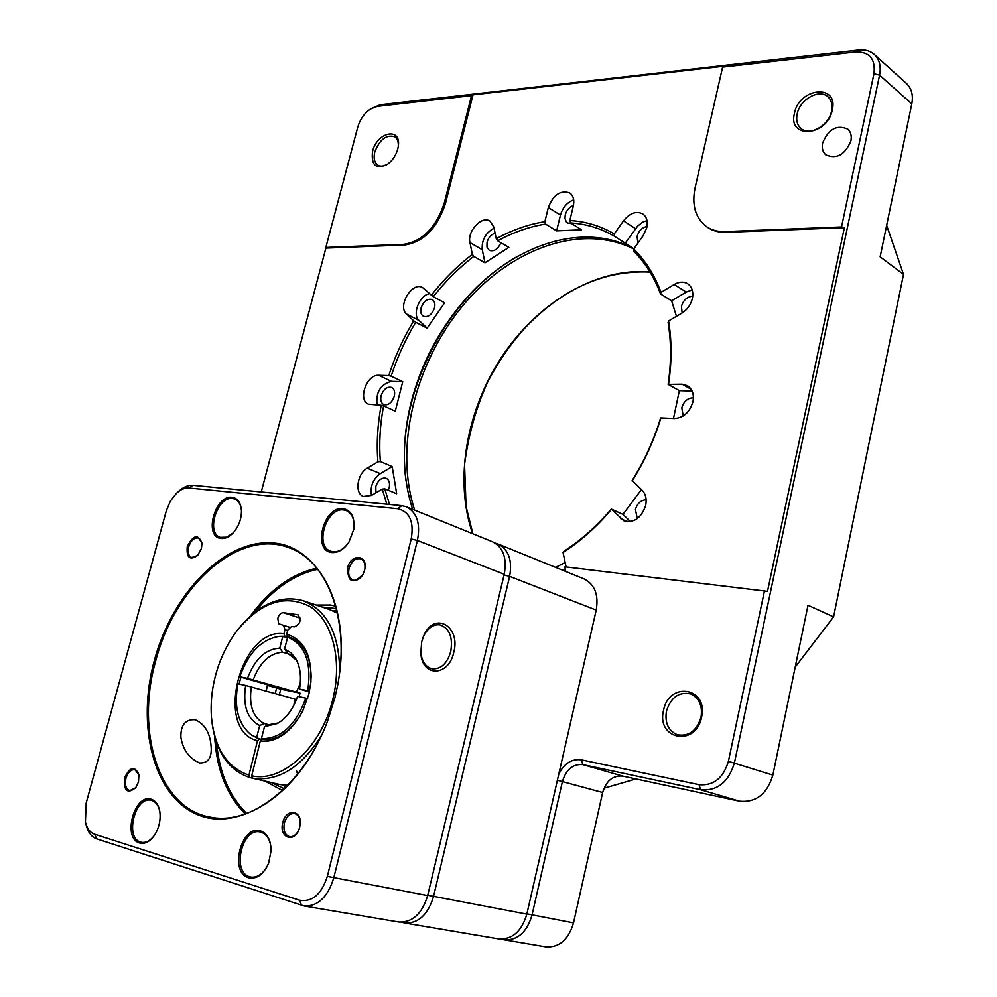 <?xml version="1.0" encoding="UTF-8"?>
<svg xmlns="http://www.w3.org/2000/svg" width="997" height="997" viewBox="0 0 997 997"><rect width="100%" height="100%" fill="white"/><g stroke="black" fill="none" stroke-linecap="round" stroke-linejoin="round"><path stroke-width="1.5" d="M498.488 938.875L499.048 938.962C512.47 939.523 521.743 931.235 526.84 914.124L596.218 610.089C598.798 594.785 594.76 584.404 584.105 578.945L497.927 543.963C508.607 549.484 512.508 560.289 509.629 576.378L433.483 896.652C427.975 914.723 418.428 923.509 404.844 923.035L401.629 922.237M495.173 543.116L497.927 543.963M337.547 613.192L329.147 609.366L303.412 600.805M298.302 773.585L302.602 767.902M248.951 775.155L257.488 740.696C213.844 730.826 240.19 627.088 283.946 633.818L284.968 629.705L283.484 625.306L278.587 623.723L277.827 618.177C278.986 614.551 280.867 612.731 283.46 612.706L297.804 614.75C301.642 619.935 300.483 623.972 294.327 626.864L291.535 626.452L287.747 630.116L286.725 634.229C303.948 639.488 312.011 655.453 310.902 682.122L308.933 693.887L302.639 711.148C290.925 732.546 276.792 742.591 260.254 741.282L251.718 775.803C282.612 783.193 322.243 746.329 333.06 698.261C342.47 659.316 332.238 620.732 310.217 606.675C285.204 593.801 260.74 601.901 236.812 630.976C226.855 644.299 219.639 659.59 215.178 676.838C211.688 690.722 210.454 704.318 211.489 717.641C214.691 748.535 227.179 767.702 248.951 775.155L249.973 777.61C228.487 770.357 215.801 751.726 211.9 721.691M296.645 660.35L287.56 653.135L284.581 649.047L287.647 637.208L289.591 637.22C303.636 642.479 310.827 655.976 311.176 677.736C310.827 655.976 303.636 642.479 289.591 637.22L287.709 636.734L286.725 634.229M321.682 735.188C301.443 767.403 278.462 781.76 252.74 778.258L280.045 784.577L287.971 785.387M239.941 627.026C259.856 603.634 280.867 594.848 302.951 600.655C327.178 610.176 339.429 634.08 339.703 672.377M289.018 637.133L287.709 636.734M267.769 684.715L266.099 691.008M265.937 690.971L267.607 684.677M252.74 778.258L251.718 775.803M260.254 741.282L262.298 739.587C276.481 740.896 289.118 732.92 300.222 715.634C289.292 732.683 276.817 740.684 262.784 739.649L261.401 738.702L264.517 726.651L269.09 724.645L278.462 722.9M252.74 778.246L249.973 777.61M283.946 633.818L284.943 636.31L280.556 636.298M267.732 684.814L240.925 677.137L239.093 684.079M251.63 735.113L259.532 739.001L257.488 740.696M284.943 636.31L287.797 637.195M262.199 739.674L259.532 739.001M297.729 774.295L296.458 770.756M299.661 827.286L299.299 828.544C294.738 843.848 278.462 837.717 282.824 822.55C286.039 807.969 302.141 809.714 300.134 824.619L299.661 827.286M300.234 823.061C300.022 817.752 298.128 814.586 294.564 813.54C289.878 813.24 286.475 816.369 284.382 822.936C283.061 830.339 284.793 834.913 289.591 836.67C293.243 837.069 296.259 834.925 298.651 830.239M364.566 570.296L363.02 574.309C353.05 584.616 347.903 582.51 347.554 568.016C350.869 553.136 368.254 554.531 364.728 569.561L364.566 570.296M364.952 568.278C365.276 563.392 363.843 560.239 360.677 558.818C355.443 557.946 351.58 561.137 349.075 568.39C347.891 574.334 349.212 578.235 353 580.08C356.353 580.977 359.456 579.444 362.322 575.506M201.444 548.425L197.655 555.479C189.742 560.725 186.289 557.734 187.274 546.53C193.268 534.816 198.166 533.694 201.992 543.166L201.444 548.425M201.992 543.153L198.553 538.006C194.241 537.408 190.95 540.362 188.657 546.867C187.461 552.388 188.47 555.94 191.686 557.497L197.605 555.541M138.496 781.91L135.804 787.667C127.417 794.26 123.653 791.032 124.525 777.984C129.934 766.73 134.732 765.609 138.932 774.619L138.496 781.91M138.944 774.644L134.844 769.672C130.906 769.447 127.94 772.339 125.946 778.333C124.6 784.988 125.884 789.076 129.809 790.609L135.717 787.78M334.917 697.638L327.452 721.392C300.907 792.528 238.993 833.941 196.309 814.075C153.264 795.033 136.415 725.43 154.323 660.513C172.307 593.601 223.901 540.062 271.421 542.879C319.065 544.736 352.315 609.142 337.659 685.263L334.917 697.638M340.563 664.301C345.797 606.65 322.716 558.831 288.233 547.465C238.507 528.709 174.874 585.924 155.719 660.861C135.355 731.449 158.835 808.28 210.08 817.116C246.159 824.88 292.009 794.534 318.093 742.591M210.94 744.522C209.607 732.159 204.335 723.884 195.138 719.722C185.367 719.149 180.619 724.969 180.881 737.194C182.837 749.619 189.056 758.219 199.55 762.979C208.61 763.303 212.411 757.147 210.94 744.522M421.694 641.732L423.937 635.313C434.655 610.75 461 626.477 453.76 652.374C448.899 676.415 422.317 677.698 420.809 653.297L421.694 641.732M420.659 650.717L420.771 652.449C421.98 661.672 425.794 667.13 432.2 668.825C440.911 669.348 447.092 663.616 450.731 651.627C453.062 637.133 449.435 628.197 439.851 624.82C433.271 624.159 427.863 627.923 423.625 636.136L422.803 638.055M331.914 552.512C311.924 550.955 323.664 505.566 343.167 508.632C351.38 510.414 354.932 517.293 353.798 529.27L348.938 542.119C343.878 549.497 338.207 552.961 331.914 552.512M354.022 527.513C354.421 518.814 351.816 513.168 346.233 510.589L343.641 509.966C326.43 507.124 314.167 546.331 330.817 551.229L332.948 551.74C338.282 552.188 343.255 549.484 347.878 543.652M248.565 877.746C228.836 872.537 241.361 824.17 260.566 830.925C267.346 833.467 270.86 840.047 271.109 850.665L268.604 863.277C263.457 874.581 256.777 879.404 248.565 877.746M271.084 848.808C270.312 839.848 266.972 834.315 261.089 832.208L260.155 831.984C241.997 827.385 231.429 872.051 249.674 876.774L251.094 877.111C257.637 877.709 263.158 873.821 267.657 865.446M139.53 843.001C122.145 838.489 134.371 793.226 151.245 799.245C155.756 800.753 158.61 804.878 159.819 811.633C160.853 819.87 159.146 827.622 154.709 834.9C149.999 841.667 144.939 844.372 139.53 843.001M159.757 811.246C158.473 805.377 155.806 801.775 151.768 800.454L151.046 800.267C135.044 796.067 124.488 838.003 140.614 842.104L141.724 842.378C146.173 842.964 150.36 840.683 154.273 835.536M221.11 538.467C203.425 537.146 214.941 494.524 232.139 497.291C237.822 498.251 240.938 502.787 241.473 510.9C241.436 519.051 238.769 526.266 233.472 532.548C229.41 536.897 225.285 538.879 221.11 538.467M241.448 510.414C240.863 504.445 238.595 500.656 234.644 499.011L232.625 498.537C217.296 495.958 205.556 533.233 220.449 537.371L226.793 537.171L233.061 532.984M282.637 790.609L265.003 781.1M316.174 605.054L330.456 605.017L335.877 606.226M284.494 788.851L271.134 782.52M322.068 607.011L336.525 608.619M286.114 787.269L282.575 785M332.898 610.8L337.048 610.737M398.401 921.938L398.962 922.038C412.559 922.512 422.13 913.688 427.663 895.555L504.233 574.284C507.137 558.146 503.248 547.316 492.555 541.782L406.278 506.75C416.945 512.333 420.659 523.587 417.407 540.486L333.733 877.971C327.776 897.063 317.943 906.41 304.247 906.011L96.709 838.888C91.5 837.006 87.973 832.333 86.128 824.855L85.705 823.173M177.541 492.331L178.413 491.546C183.274 487.022 188.121 484.941 192.957 485.302L401.729 505.641L406.278 506.75M94.59 834.215L299.511 900.216C312.198 902.322 321.47 894.396 327.328 876.4L411.213 538.953C414.166 521.68 409.655 511.598 397.678 508.719L188.956 487.994C184.769 487.67 180.557 489.477 176.344 493.403L170.313 501.217L166.275 510.938L86.178 803.059L85.418 822.064C87.026 828.544 90.079 832.607 94.59 834.215L96.709 838.888M348.003 566.533L349.648 566.57M822.612 142.995C821.628 148.104 822.724 152.067 825.89 154.884C836.745 159.433 845.082 154.747 850.915 140.826C851.862 135.816 850.815 131.916 847.774 129.112C836.857 124.401 828.47 129.024 822.612 142.995M471.755 292.37L464.116 300.782C438.63 330.692 420.946 364.69 411.088 402.8L407.075 422.067M290.788 654.68L282.724 652.237L279.758 648.162C265.538 648.997 254.783 659.067 247.505 678.371L300.085 693.139L280.793 689.151L279.31 694.697M299.075 696.616L300.085 693.139M293.941 705.166L294.701 698.997L245.661 685.45C242.583 705.714 247.268 719.086 259.706 725.542L264.28 723.548L268.866 724.744M309.369 691.993L299.474 689.002C301.543 677.225 300.359 667.217 295.935 658.992L290.937 652.723L284.581 649.047M264.28 723.548C252.964 717.578 248.664 705.365 251.356 686.908M307.662 698.511L297.605 696.305C293.268 708.967 286.55 718.027 277.465 723.498L264.517 726.651M287.647 637.208C305.157 644.486 311.862 662.32 307.749 690.697L299.474 689.002M305.88 698.037C295.773 725.367 280.955 738.927 261.401 738.702M259.706 725.542L256.603 737.568L250.97 734.664C238.096 724.034 233.747 707.085 237.922 683.83L245.661 685.45M307.749 690.697L309.544 691.183M262.286 739.6L257.974 738.503L250.97 734.664M257.974 738.503L256.603 737.568M296.458 699.533L294.688 699.034M296.47 692.068L300.271 683.306M253.213 679.829C259.905 662.282 269.738 653.085 282.724 652.237M247.505 678.371L239.779 676.776C248.328 652.723 261.513 639.251 279.322 636.36L282.812 636.348L279.758 648.162M280.219 636.31L287.635 637.257M240.925 677.137L239.779 676.776M282.812 636.348L284.444 636.273M280.793 689.151L267.557 685.413M565.336 571.318L564.987 566.819L767.503 591.371L844.384 227.652L841.53 226.942L873.958 73.728C875.64 59.035 869.633 51.769 855.949 51.931L722.613 67.098L695.071 187.959C691.631 205.12 695.408 217.982 706.375 226.518C711.584 230.133 717.728 231.815 724.807 231.591L841.53 226.942M611.273 509.629C596.518 527.014 580.441 541.321 563.043 552.537L563.878 551.304C580.977 540.249 596.792 526.179 611.311 509.081L623.835 520.783C633.93 523.263 641.196 518.203 645.645 505.591C646.928 498.986 645.67 493.764 641.856 489.926L632.173 480.467C644.361 460.938 653.783 440.275 660.438 418.453L660.899 417.917C654.144 440.101 644.573 461.125 632.16 480.965M660.899 417.917L674.396 418.528C683.481 417.88 689.662 412.334 692.915 401.878C694.261 394.388 692.417 388.992 687.369 385.665L682.11 384.206L668.14 384.393C671.33 362.621 671.317 342.008 668.115 322.554L668.576 320.959C671.853 340.712 671.866 361.674 668.613 383.808M668.576 320.959L681.873 313.145C687.232 309.78 690.722 304.932 692.342 298.614C693.613 291.884 692.092 286.949 687.756 283.796C683.73 281.416 679.194 281.653 674.171 284.494L661.023 292.358L660.575 293.978C654.119 276.892 645.171 262.647 633.743 251.232L633.743 248.963C645.383 260.516 654.481 274.985 661.023 292.358M692.18 289.915L686.235 292.084L671.604 300.77L660.575 293.978M633.743 248.963L643.09 235.778L646.779 227.69C648.025 221.434 646.717 216.848 642.866 213.931C636.31 210.679 629.855 212.984 623.499 220.86L614.302 233.909L614.314 236.164C600.879 228.338 586.286 223.926 570.546 222.904L569.848 220.487C585.837 221.484 600.655 225.958 614.302 233.909M646.991 220.536L642.529 222.231L637.606 226.12L625.293 243.143L614.314 236.164M397.741 149.076C395.959 155.308 392.656 160.28 387.845 164.007C376.068 169.764 370.971 165.539 372.566 151.345C376.966 131.928 401.392 126.744 398.302 146.198L397.741 149.076M398.302 146.16C398.538 141.649 397.317 138.496 394.638 136.689C386.3 134.396 379.695 139.455 374.81 151.905C373.339 158.249 374.386 162.673 377.938 165.166C380.779 166.736 384.107 166.325 387.933 163.944M701.576 717.204C695.856 747.426 655.989 739.537 663.541 710.35C668.875 680.889 708.742 687.382 701.576 717.204M666.445 711.073C664.675 722.887 668.314 730.789 677.349 734.764C688.79 736.696 696.679 730.876 701.016 717.304C702.711 705.677 699.196 697.863 690.485 693.837C678.895 691.619 670.869 697.364 666.445 711.073M832.308 109.944C827.36 136.415 787.618 139.443 794.422 113.346C799.033 87.549 838.739 83.424 832.308 109.944M797.151 114.032C795.93 120.263 797.214 125.074 801.015 128.463C809.564 136.514 828.993 125.522 831.585 110.954C832.757 104.872 831.535 100.149 827.921 96.771C819.297 88.397 799.756 99.513 797.151 114.032M633.793 248.776C582.148 220.549 510.838 245.673 463.73 301.181C438.456 330.83 420.933 364.541 411.15 402.314L409.443 409.605C401.729 445.485 402.788 478.722 412.621 509.33M692.117 391.073L679.343 390.662L673.474 418.491M641.445 489.552L622.951 514.415L630.515 521.605M611.311 509.081L622.951 514.415M565.174 562.52L555.603 567.38M391.148 376.193L388.755 375.607C394.937 356.477 403.249 338.232 413.68 320.86L415.699 322.268C405.418 339.391 397.242 357.362 391.148 376.193L402.738 381.714L395.273 411.213L383.583 405.866C380.007 424.921 378.935 443.478 380.356 461.549L392.195 466.584L396.669 493.727L384.755 488.829L389.553 504.457M571.68 223.615L567.517 222.967L566.271 221.845L564.975 218.43L565.249 214.866C566.645 210.13 569.387 207.015 573.437 205.507M500.93 242.695C497.902 249.312 494.014 251.867 489.265 250.347L486.972 247.144L487.035 242.259C488.48 237.51 491.172 234.482 495.098 233.186M434.53 307.874C431.963 314.703 428.261 317.52 423.438 316.298C420.996 314.765 420.211 311.986 421.07 307.961C423.65 301.119 427.352 298.315 432.2 299.561C434.605 301.106 435.377 303.873 434.53 307.874M394.289 396.245C391.896 402.8 388.381 405.567 383.745 404.558C381.078 403.012 380.206 400.071 381.116 395.722C383.509 389.166 387.035 386.4 391.696 387.447C394.326 388.992 395.186 391.921 394.289 396.245M637.893 243.106L637.083 236.389C638.803 230.793 642.118 227.478 647.028 226.456M682.122 312.996L681.449 306.303C683.443 300.022 687.207 296.657 692.728 296.184M683.207 415.961L681.786 407.798C683.842 401.28 687.718 397.953 693.401 397.778M637.295 518.639L635.413 509.542C637.282 503.398 640.859 500.145 646.131 499.784M375.944 492.805L375.794 486.536C378.087 480.093 381.539 477.339 386.175 478.261C389.129 479.844 390.126 482.997 389.179 487.72L388.269 490.275M380.356 461.549L377.888 461.81C376.442 443.466 377.539 424.622 381.19 405.268L383.583 405.866M431.252 295.311C443.603 279.546 457.299 265.887 472.354 254.347L473.774 256.403C458.944 267.769 445.447 281.216 433.271 296.732L422.578 287.585C412.247 281.129 397.13 306.116 406.527 314.03L413.68 320.86M496.269 238.719C512.246 229.971 528.447 224.288 544.873 221.683L545.583 224.076C529.395 226.631 513.43 232.214 497.702 240.788L496.269 238.719L493.764 226.917L489.951 221.072C481.788 215.34 467.057 231.279 469.961 242.583L472.354 254.347M562.993 570.371L565.311 569.362M371.096 108.611L380.256 104.772L858.753 50.012C865.147 49.352 870.406 50.897 874.531 54.636C879.541 59.633 881.223 66.463 879.578 75.136L734.44 762.817C728.545 782.259 717.254 791.232 700.567 789.724L582.846 764.624C572.963 763.802 566.159 769.422 562.433 781.498L532.024 915.096C526.939 932.158 517.692 940.408 504.283 939.847L501.404 939.174M795.22 667.08L833.579 616.869L808.006 605.266L772.849 775.105C767.167 794.048 756.062 802.735 739.55 801.202L622.764 776.127C612.956 775.28 606.251 780.738 602.649 792.515L573.524 922.861C568.626 939.498 559.516 947.524 546.194 946.938L545.646 946.851M833.579 616.869L903.506 274.374L886.657 225.334M906.173 83.225L906.684 83.686C911.669 88.646 913.377 95.376 911.806 103.85L880.139 256.852L903.506 274.374M444.276 203.052L471.544 95.65L377.277 106.38L370.41 109.047C364.254 113.346 360.017 119.416 357.711 127.267L325.845 247.455L403.76 244.352C422.641 241.212 436.15 227.453 444.276 203.052L445.397 203.712L473.027 94.815L471.544 95.65M558.781 774.183C564.227 763.403 571.73 758.617 581.276 759.826L699.059 784.689C713.516 785.96 723.299 778.171 728.408 761.322L764.537 590.635M429.47 293.654C419.301 295.461 411.935 314.529 419.101 320.511L427.14 328.15L415.699 322.268M427.14 328.15L444.637 302.789L433.271 296.732M494.026 228.163C485.489 232.986 481.576 240.152 482.274 249.699L484.991 262.797L473.774 256.403M484.991 262.797L508.856 247.356L497.702 240.788M573.699 199.861C567.119 202.366 562.707 207.451 560.451 215.103L556.638 230.88L545.583 224.076M556.638 230.88L581.575 229.796L570.546 222.904M625.293 243.143L633.855 248.826M671.604 300.77L676.464 316.323M679.343 390.662L668.14 384.393M604.02 788.216L635.961 778.956M325.845 247.455L325.882 248.091L404.894 244.988C423.775 241.86 437.284 228.101 445.397 203.712M722.613 67.098L724.059 66.176L473.027 94.815M706.898 226.892L707.459 227.266C712.668 230.868 718.812 232.563 725.891 232.326L844.384 227.652M377.888 461.81L367.245 468.179C357.125 473.625 354.396 493.478 363.431 496.431L371.507 495.409L382.262 489.091L384.755 488.829M388.755 375.607L378.636 375.308C366.722 374.199 357.549 400.084 368.416 404.184L381.19 405.268M569.848 220.487L573.3 206.142C574.571 200.036 573.375 195.624 569.711 192.907C560.439 189.929 553.298 194.801 548.325 207.513L544.873 221.683M566.122 566.957L563.043 552.537M325.882 248.091L261.251 491.957M386.824 504.195L382.262 489.091M402.738 381.714L391.41 381.353C380.468 384.356 375.682 392.257 377.078 405.081M392.195 466.584L380.306 473.637C372.965 479.158 370.024 486.424 371.482 495.422M604.755 788.041L602.948 791.319M596.218 610.089L509.629 576.378L504.058 575.007M526.84 914.124L427.738 895.244M275.172 693.551L276.655 687.98M283.46 612.706L300.222 618.128M284.968 629.705L287.635 630.54M283.771 625.418L289.429 627.213M297.343 614.638L298.277 614.95M216.486 742.441C219.34 772.725 229.422 796.416 246.733 813.502M245.287 814.026C226.768 795.419 216.548 769.584 214.654 736.509M327.328 876.4L427.663 895.555M411.213 538.953L417.407 540.486L504.233 574.284M317.844 569.262C294.526 574.359 273.564 588.654 254.958 612.17M192.957 485.302L188.956 487.994M401.729 505.641L397.678 508.719M299.511 900.216L301.63 905.401M250.235 616.146C269.576 589.813 291.809 573.798 316.909 568.116M405.978 480.467C394.426 398.476 444.961 296.682 518.029 256.079M633.743 248.976C580.167 222.194 508.258 249.674 461.312 307.512C414.216 365.388 394.338 448.55 414.715 510.177M472.653 533.694C453.971 480.255 466.334 410.153 502.301 356.079C538.368 302.153 596.705 267.184 649.994 272.007M691.183 389.329L682.11 384.206M686.235 292.084L674.171 284.494M635.525 228.662L623.499 220.86M911.806 103.85L879.578 75.136L873.958 73.728M772.849 775.105L728.408 761.322M602.649 792.515L557.385 780.252M622.764 776.127L582.846 764.624L581.276 759.826M573.524 922.861L526.902 913.838M739.55 801.202L700.567 789.724L699.059 784.689M404.894 244.988L403.76 244.352M725.891 232.326L724.807 231.591M858.753 50.012L855.949 51.931M377.277 106.38L380.256 104.772M560.451 215.103L548.325 207.513M482.274 249.699L469.961 242.583M419.101 320.511L406.527 314.03M391.41 381.353L378.636 375.308M627.4 521.73L620.807 518.727M380.306 473.637L367.245 468.179M499.048 938.962L404.844 923.035M283.484 625.306L289.454 627.188M423.625 636.136L423.937 635.313M304.247 906.011L398.962 922.038M420.771 652.449L420.809 653.297M650.032 272.081C604.743 269.913 563.23 288.357 525.494 327.402C510.576 343.84 497.939 362.16 487.57 382.325C476.167 407.312 468.49 434.68 464.552 464.44L466.073 506.513L472.89 533.794M546.194 946.938L504.283 939.847M906.684 83.686L874.531 54.636"/></g></svg>

